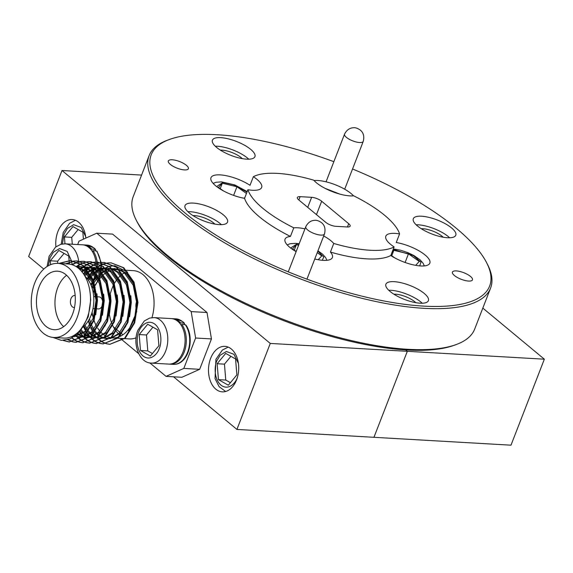 <?xml version="1.0" encoding="UTF-8"?>
<svg xmlns="http://www.w3.org/2000/svg" width="573" height="573" viewBox="0 0 573 573"><rect width="100%" height="100%" fill="white"/><g stroke="black" fill="none" stroke-linecap="round" stroke-linejoin="round"><path stroke-width="0.86" d="M173.547 376.805L236.921 429.428L510.994 445.185L544.35 359.192L482.817 308.102M236.921 429.428L270.27 343.435L407.31 351.313L373.954 437.306L407.31 351.313L544.35 359.192M407.31 351.313L405.627 349.91L407.31 351.313M215.82 389.167A22.791 15.084 -86.7 0 0 222.295 391.86A22.791 15.084 -86.7 0 0 237.981 375.071A22.791 15.084 -86.7 0 0 231.385 349.043A22.791 15.084 -86.7 0 0 224.91 346.357A22.791 15.084 -86.7 0 0 209.224 363.139A22.791 15.084 -86.7 0 0 215.82 389.167M85.85 238.096A22.791 15.084 -86.7 0 0 78.659 222.231A22.791 15.084 -86.7 0 0 72.184 219.538A22.791 15.084 -86.7 0 0 55.925 246.798M270.27 343.435L62.006 170.51L141.581 175.08M62.006 170.51L28.65 256.496L43.792 269.066M113.418 326.882L116.971 329.833M117.372 330.17L121.526 333.615M121.899 333.923L122.916 334.768M186.404 165.318A10.744 3.531 21.2 0 0 175.753 160.333A10.744 3.531 21.2 0 0 168.347 160.97A10.744 3.531 21.2 0 0 170.324 164.394A10.744 3.531 21.2 0 0 180.975 169.372A10.744 3.531 21.2 0 0 188.381 168.741A10.744 3.531 21.2 0 0 186.404 165.318M470.497 276.444A10.744 3.531 21.2 0 0 459.847 271.466A10.744 3.531 21.2 0 0 452.441 272.103A10.744 3.531 21.2 0 0 454.418 275.52A10.744 3.531 21.2 0 0 465.068 280.505A10.744 3.531 21.2 0 0 472.474 279.868A10.744 3.531 21.2 0 0 470.497 276.444M399.582 233.906A25.391 8.351 21.2 0 0 385.822 236.183A25.391 8.351 21.2 0 0 390.492 244.27A25.391 8.351 21.2 0 0 394.131 246.934L390.793 255.529A25.391 8.351 21.2 0 0 414.838 265.192A25.391 8.351 21.2 0 0 429.836 263.143A25.391 8.351 21.2 0 0 425.166 255.057A25.391 8.351 21.2 0 0 396.251 242.508L399.582 233.906A81.387 26.766 21.2 0 0 384.655 215.319A81.387 26.766 21.2 0 0 353.706 195.816A25.391 8.351 21.2 0 1 316.439 182.787A25.391 8.351 21.2 0 1 313.732 180.18A81.387 26.766 21.2 0 0 253.359 176.706L250.029 185.308A25.391 8.351 21.2 0 0 225.977 175.646A25.391 8.351 21.2 0 0 210.986 177.694A25.391 8.351 21.2 0 0 215.656 185.781A25.391 8.351 21.2 0 0 244.571 198.33A81.387 26.766 21.2 0 0 290.447 236.427A25.391 8.351 21.2 0 0 285.039 239.177A25.391 8.351 21.2 0 0 289.709 247.271A25.391 8.351 21.2 0 0 296.126 251.626M290.447 236.427L293.784 227.825A25.391 8.351 21.2 0 1 304.951 228.863M394.131 246.934A81.387 26.766 21.2 0 1 333.758 243.461A25.391 8.351 21.2 0 0 331.051 240.853A25.391 8.351 21.2 0 0 323.702 235.976M293.784 227.825A81.387 26.766 21.2 0 1 247.908 189.735A25.391 8.351 21.2 0 0 261.668 187.457A25.391 8.351 21.2 0 0 256.998 179.37A25.391 8.351 21.2 0 0 253.359 176.706M353.512 195.837A25.391 8.351 21.2 0 0 351.113 193.574A25.391 8.351 21.2 0 0 314.04 180.524M242.286 158.635A14.49 4.763 21.2 0 0 241.183 157.625A14.49 4.763 21.2 0 0 220.419 150.155M443.158 237.215A14.49 4.763 21.2 0 0 442.055 236.205A14.49 4.763 21.2 0 0 421.291 228.734M415.754 302.666A14.49 4.763 21.2 0 0 414.651 301.656A14.49 4.763 21.2 0 0 393.887 294.185M214.882 224.093A14.49 4.763 21.2 0 0 213.779 223.083A14.49 4.763 21.2 0 0 193.015 215.606M223.327 214.839A22.791 7.492 21.2 0 0 200.736 204.267A22.791 7.492 21.2 0 0 185.022 205.614A22.791 7.492 21.2 0 0 189.219 212.877A22.791 7.492 21.2 0 0 211.809 223.449A22.791 7.492 21.2 0 0 227.517 222.102A22.791 7.492 21.2 0 0 223.327 214.839M221.35 224.652A22.791 7.492 21.2 0 0 219.989 223.434A22.791 7.492 21.2 0 0 187.858 211.659M424.199 293.412A22.791 7.492 21.2 0 0 401.609 282.847A22.791 7.492 21.2 0 0 385.894 284.194A22.791 7.492 21.2 0 0 390.091 291.456A22.791 7.492 21.2 0 0 412.682 302.021A22.791 7.492 21.2 0 0 428.389 300.675A22.791 7.492 21.2 0 0 424.199 293.412M422.222 303.232A22.791 7.492 21.2 0 0 420.861 302.014A22.791 7.492 21.2 0 0 388.723 290.239M250.73 149.388A22.791 7.492 21.2 0 0 228.14 138.816A22.791 7.492 21.2 0 0 212.433 140.163A22.791 7.492 21.2 0 0 216.623 147.426A22.791 7.492 21.2 0 0 239.213 157.99A22.791 7.492 21.2 0 0 254.928 156.644A22.791 7.492 21.2 0 0 250.73 149.388M248.761 159.201A22.791 7.492 21.2 0 0 247.393 157.983A22.791 7.492 21.2 0 0 215.262 146.208M451.603 227.961A22.791 7.492 21.2 0 0 429.012 217.396A22.791 7.492 21.2 0 0 413.305 218.743A22.791 7.492 21.2 0 0 417.495 225.998A22.791 7.492 21.2 0 0 440.085 236.57A22.791 7.492 21.2 0 0 455.793 235.224A22.791 7.492 21.2 0 0 451.603 227.961M449.626 237.781A22.791 7.492 21.2 0 0 448.265 236.563A22.791 7.492 21.2 0 0 416.134 224.788M333.866 161.693A181.498 59.685 21.2 0 0 169.307 139.518A181.498 59.685 21.2 0 0 184.592 212.612A181.498 59.685 21.2 0 0 392.963 302.594A181.498 59.685 21.2 0 0 486.549 262.563A181.498 59.685 21.2 0 0 456.23 228.226A181.498 59.685 21.2 0 0 352.545 168.985M486.549 262.563L487.48 264.375A183.124 60.222 -158.8 0 1 490.588 288.076A183.124 60.222 -158.8 0 1 364.342 298.898A183.124 60.222 -158.8 0 1 182.816 213.973A183.124 60.222 -158.8 0 1 149.123 155.634A183.124 60.222 -158.8 0 1 167.395 140.22L169.307 139.518M456.416 344.473L454.504 345.182A181.498 59.685 -158.8 0 1 167.581 256.468A181.498 59.685 -158.8 0 1 137.262 222.131L136.324 220.319A183.124 60.222 21.2 0 0 166.915 254.964A183.124 60.222 21.2 0 0 456.416 344.473A183.124 60.222 21.2 0 0 474.688 329.067L490.588 288.076M333.758 243.461L330.42 252.063A81.387 26.766 21.2 0 0 390.793 255.529M247.908 189.735L244.571 198.33M149.123 155.634L133.222 196.618A183.124 60.222 21.2 0 0 136.324 220.319M314.763 259.017A25.391 8.351 21.2 0 0 332.383 257.542A25.391 8.351 21.2 0 0 330.42 252.063M347.46 226.987L348.728 223.714L321.661 201.245L316.468 214.631M348.728 223.714A7.621 2.507 -158.8 0 1 350.132 226.142A7.621 2.507 -158.8 0 1 347.36 226.987L335.864 226.321A7.621 2.507 -158.8 0 1 325.829 222.396L298.762 199.927A7.621 2.507 -158.8 0 1 297.358 197.499A7.621 2.507 -158.8 0 1 300.13 196.654L298.841 199.991M307.73 207.369L311.633 197.32L300.13 196.654M311.633 197.32A7.621 2.507 -158.8 0 1 321.661 201.245M75.178 295.561A6.024 3.99 -86.7 0 0 74.741 295.496A6.024 3.99 -86.7 0 0 70.594 299.937A6.024 3.99 -86.7 0 0 72.334 306.813A6.024 3.99 -86.7 0 0 74.046 307.522A6.024 3.99 -86.7 0 0 74.49 307.515M96.816 308.833L98.413 308.926A6.024 3.99 -86.7 0 0 102.553 304.485A6.024 3.99 -86.7 0 0 100.812 297.609A6.024 3.99 -86.7 0 0 99.1 296.9L97.202 296.793M45.869 326.245A29.302 19.396 -86.7 0 0 54.199 329.697A29.302 19.396 -86.7 0 0 74.361 308.116A29.302 19.396 -86.7 0 0 65.881 274.646A29.302 19.396 -86.7 0 0 57.558 271.194A29.302 19.396 -86.7 0 0 37.388 292.774A29.302 19.396 -86.7 0 0 45.869 326.245M82.555 327.448A29.302 19.396 -86.7 0 0 93.786 302.107A29.302 19.396 -86.7 0 0 84.904 276.15M68.552 267.77A37.116 24.567 -86.7 0 0 58.009 263.394A37.116 24.567 -86.7 0 0 32.46 290.733A37.116 24.567 -86.7 0 0 43.204 333.121A37.116 24.567 -86.7 0 0 53.747 337.497A37.116 24.567 -86.7 0 0 79.296 310.165A37.116 24.567 -86.7 0 0 68.552 267.77M53.003 337.44L61.404 340.376L70.114 338.908L78.157 333.2L84.539 323.788A37.116 24.567 -86.7 0 0 78.544 268.343A37.116 24.567 -86.7 0 0 67.994 263.967L58.009 263.394M119.685 336.573A34.187 22.626 -86.7 0 0 136.761 307.321A34.187 22.626 -86.7 0 0 126.024 273.708A34.187 22.626 -86.7 0 0 120.28 270.449M119.521 270.22A34.187 22.626 -86.7 0 0 116.312 269.682A34.187 22.626 -86.7 0 0 113.282 269.811M112.802 269.89A34.187 22.626 -86.7 0 0 108.211 271.423M107.817 271.623A34.187 22.626 -86.7 0 0 103.785 274.395M103.419 274.718A34.187 22.626 -86.7 0 0 102.689 275.405M101.93 276.179A34.187 22.626 -86.7 0 0 99.616 278.958M95.147 287.066A34.187 22.626 -86.7 0 0 93.227 292.932M92.124 312.192A34.187 22.626 -86.7 0 0 93.299 318.022M94.051 320.5A34.187 22.626 -86.7 0 0 96.457 326.073M97.611 328.043A34.187 22.626 -86.7 0 0 99.788 331.022M100.497 331.831A34.187 22.626 -86.7 0 0 101.156 332.519M101.5 332.856A34.187 22.626 -86.7 0 0 102.674 333.909A34.187 22.626 -86.7 0 0 103.269 334.381M151.967 317.643A34.187 22.626 -86.7 0 0 143.078 274.689A34.187 22.626 -86.7 0 0 133.366 270.664L126.518 270.27M124.692 272.698A34.187 22.626 -86.7 0 0 122.923 273.772M122.55 274.03A34.187 22.626 -86.7 0 0 121.497 274.832M120.738 275.47A34.187 22.626 -86.7 0 0 118.661 277.504M118.303 277.898A34.187 22.626 -86.7 0 0 114.543 283.205M114.192 283.836A34.187 22.626 -86.7 0 0 110.353 293.641M109.436 314.864A34.187 22.626 -86.7 0 0 111.842 323.48M112.781 325.607A34.187 22.626 -86.7 0 0 116.161 331.165M116.491 331.581A34.187 22.626 -86.7 0 0 119.728 334.883A34.187 22.626 -86.7 0 0 120.215 335.277M63.094 340.441L69.197 341.974L83.98 335.864L93.463 320.493L96.751 299.973L92.805 279.789L82.526 265.349L70.479 260.522L58.775 263.437M69.197 341.974L84.56 335.9L94.044 320.522L97.324 300.001L93.378 279.825L83.106 265.385L70.479 260.522M70.773 260.543L59.356 263.473M72.886 341.888L75.973 342.36L90.756 336.251L100.239 320.88L103.52 300.359L99.573 280.183L89.302 265.736L77.255 260.916L74.139 260.987M73.853 261.016L65.551 263.831M75.973 342.36L91.329 336.287L100.819 320.916L104.1 300.395L100.153 280.211L89.882 265.772L77.255 260.916M77.541 260.93L74.426 261.052M74.139 261.087L66.124 263.859M79.661 342.282L82.741 342.754L97.525 336.645L107.015 321.267L110.295 300.746L106.349 280.569L96.078 266.13L84.03 261.302L80.915 261.374M80.621 261.41L77.477 262.033M77.183 262.119L71.668 264.604M82.741 342.754L98.105 336.673L107.588 321.303L110.876 300.782L106.922 280.598L96.651 266.159L84.03 261.302M84.317 261.324L81.201 261.438M80.908 261.474L77.763 262.155M77.462 262.241L72.091 264.733M86.43 342.668L89.517 343.141L104.3 337.031L113.783 321.661L117.071 301.14L113.117 280.956L102.846 266.517L90.799 261.696L87.69 261.761M87.397 261.797L84.252 262.42M83.959 262.506L80.772 263.73M80.478 263.874L76.259 266.488M89.517 343.141L104.88 337.067L114.364 321.689L117.644 301.169L113.698 280.992L103.427 266.552L90.799 261.696M91.086 261.711L87.97 261.832M87.683 261.868L84.532 262.541M84.238 262.635L81.051 263.909M80.757 264.053L76.453 266.81M72.126 337.92L76.345 340.828M93.206 343.062L96.285 343.535L111.069 337.425L120.559 322.047L123.84 301.527L119.893 281.35L109.622 266.911L97.575 262.083L94.459 262.155M94.165 262.183L91.021 262.814M90.727 262.9L87.547 264.117M87.246 264.26L84.03 266.151M83.73 266.366L82.526 267.269M81.753 267.899L79.919 269.589M75.636 335.52L76.087 336.05M83.049 336.716L79.253 337.01L76.589 336.595L79.54 339.266M96.285 343.535L111.649 337.454L121.132 322.083L124.42 301.563L120.473 281.379L110.195 266.939L97.575 262.083M97.861 262.105L94.746 262.219M94.452 262.255L91.308 262.928M91.014 263.021L87.827 264.296M87.526 264.447L84.303 266.402M84.002 266.617L83.307 267.14M82.698 267.627L80.227 269.89M75.958 335.255L76.911 336.351M77.283 336.752L79.84 339.087M99.981 343.449L103.061 343.922L117.845 337.812L127.328 322.441L130.615 301.914L126.669 281.737L116.391 267.297L104.343 262.47L101.235 262.541M100.941 262.577L97.797 263.2M97.503 263.286L94.323 264.511M94.022 264.654L90.799 266.545M90.498 266.753L89.803 267.269M88.529 268.293L87.239 269.446M86.931 269.74L83.407 273.751M79.461 331.76L81.194 334.374M81.653 334.976L82.863 336.437M83.364 336.988L86.308 339.653M103.061 343.922L118.425 337.848L127.908 322.47L131.188 301.95L127.242 281.773L116.971 267.333L104.343 262.47M104.637 262.491L101.521 262.606M101.228 262.642L98.076 263.322M97.782 263.408L94.602 264.683M94.301 264.833L91.078 266.789M90.778 267.004L87.511 269.776M87.203 270.076L83.687 274.166M79.783 331.366L81.581 334.145M82.046 334.775L83.386 336.415M83.658 336.716L86.609 339.474M106.75 343.836L109.83 344.309L124.62 338.199L134.103 322.828L137.384 302.308L133.437 282.124L123.166 267.684L111.119 262.864L108.003 262.935M107.717 262.964L104.565 263.594M104.272 263.673L101.092 264.898M100.798 265.041L97.575 266.932M97.274 267.147L94.982 268.952M94.509 269.374L94.015 269.84M93.707 270.134L90.391 273.865M90.076 274.274L87.211 278.6M83.536 326.646L85.556 330.958M86.079 331.889L86.702 332.913M86.967 333.321L89.632 336.824M90.133 337.375L93.084 340.047M109.83 344.309L125.193 338.235L134.676 322.864L137.964 302.336L134.018 282.16L123.747 267.72L111.119 262.864M111.406 262.878L108.29 263M107.996 263.036L104.852 263.709M104.558 263.802L101.371 265.077M101.07 265.22L97.847 267.176M97.546 267.398L95.369 269.152M94.882 269.596L94.28 270.162M93.979 270.47L90.649 274.302M90.341 274.725L87.554 279.037M83.952 326.266L85.914 330.592M86.444 331.552L87.017 332.519M87.275 332.942L90.162 336.802M93.506 337.812L90.455 337.132M90.828 337.533L93.385 339.861M63.574 340.426L69.483 341.988M67.807 339.732L72.599 341.816M68.166 339.624L72.893 341.773M73.179 341.852L76.259 342.375M71.797 338.099L76.051 340.935M76.331 341.071L79.375 342.203M76.624 340.971L79.668 342.16M79.955 342.239L83.028 342.769M79.819 339.474L82.82 341.322M83.106 341.465L86.151 342.597M80.113 339.302L83.114 341.214M83.4 341.358L86.437 342.547M86.724 342.625L89.803 343.155M86.587 339.868L89.596 341.716M89.875 341.852L92.919 342.983M86.888 339.689L89.889 341.601M90.169 341.744L93.213 342.941M93.499 343.019L96.579 343.542M93.363 340.255L96.364 342.102M96.651 342.239L99.695 343.37M93.664 340.076L96.665 341.995M96.944 342.138L99.989 343.327M100.268 343.406L103.348 343.936M103.362 337.884L99.573 338.177L96.909 337.762L99.86 340.434M100.132 340.641L103.14 342.489M103.419 342.633L106.463 343.764M99.337 339.574L100.153 340.255M100.433 340.469L103.434 342.382M103.72 342.525L106.757 343.714M107.044 343.793L110.123 344.323M53.747 337.497L63.739 338.07A37.116 24.567 -86.7 0 0 84.539 323.788M104.021 334.933A34.187 22.626 -86.7 0 0 105.475 335.85M105.876 336.072A34.187 22.626 -86.7 0 0 107.001 336.616M107.846 336.96A34.187 22.626 -86.7 0 0 110.725 337.748M111.248 337.826A34.187 22.626 -86.7 0 0 112.387 337.934A34.187 22.626 -86.7 0 0 118.697 336.967M91 285.103L93.163 280.691M93.492 280.104L97.038 274.983M101.206 270.743L104.809 268.243M105.153 268.057L109.028 266.452M109.422 266.345L114.242 265.757M114.808 265.779L127.636 272.161M136.804 311.626L128.481 330.685L134.691 317.979L136.682 302.651L133.194 285.211L124.248 272.727L119.943 270.091M88.342 320.851L89.753 325.571M90.677 327.935L93.471 333.3M93.743 333.715L96.407 337.218M149.84 362.917L166.048 376.375L183.826 368.403L195.608 338.02L191.174 311.597L96.758 233.204L78.981 241.176L77.677 244.535M91.408 314.405L92.683 315.465M120.294 338.392L122.371 340.111M122.665 340.362L138.659 353.641M120.588 335.563A34.187 22.626 -86.7 0 0 121.061 335.9M124.749 338.643L129.441 338.915A34.187 22.626 -86.7 0 0 136.109 337.812M183.826 368.403L199.662 369.313L181.885 377.285L166.048 376.375M199.662 369.313L211.444 338.93L195.608 338.02M191.174 311.597L207.011 312.507L112.594 234.113L96.758 233.204M207.011 312.507L211.444 338.93M66.611 275.291A29.302 19.396 -86.7 0 0 55.029 300.395A29.302 19.396 -86.7 0 0 63.66 326.667M136.36 309.52A9.77 6.468 93.3 0 1 136.99 300.367M134.612 285.297L125.659 272.812L119.256 269.374M118.489 269.16L112.215 268.73M112.265 269.324L106.993 268.171L111.721 268.773L107.115 270.105M106.721 270.277L102.66 272.684M102.295 272.963L101.285 273.779M100.54 274.446L98.463 276.566M98.112 276.974L94.33 282.331M75.829 266.424L85.019 270.477L93.979 282.962L91.845 287.36M89.467 318.86L90.935 323.494M91.866 325.693L95.097 331.122M95.412 331.531L98.993 335.141M99.351 335.42L100.397 336.15M101.077 336.573L103.527 337.741M103.964 337.898L109.722 338.622M110.431 338.543L120.445 333.364L125.688 326.488M129.584 316.776L131.324 302.343L130.787 295.718M127.836 284.91L118.883 272.419L112.48 268.988M108.412 268.25L105.446 268.336M104.966 268.4L100.347 269.711M99.946 269.89L98.062 270.864M97.324 271.308L95.884 272.297M95.526 272.569L91.687 276.179M91.336 276.58L88.514 280.383M85.04 325.192L87.203 329.146M87.862 330.105L88.321 330.736M88.643 331.144L92.224 334.754M92.575 335.026L96.751 337.354M97.625 337.647L100.282 338.199M99.573 338.177L102.954 338.235M110.138 338.271L106.349 338.564L103.684 338.156L113.676 332.977L118.912 326.094M122.808 316.389L124.549 301.95L124.012 295.324M121.068 284.516L112.115 272.032L105.711 268.594M104.945 268.379L98.671 267.949M98.191 268.014L94.781 268.852M94.058 269.124L93.571 269.324M93.177 269.496L89.116 271.903M88.751 272.182L84.783 275.935M81.072 329.69L83.601 332.712M84.274 333.357L85.449 334.367M85.807 334.639L89.982 336.96M90.119 337.368L96.178 337.841M96.887 337.769L106.9 332.584L112.143 325.708M116.04 316.002L117.78 301.563L117.243 294.937M114.292 284.129L105.339 271.645L98.936 268.207M98.176 267.992L91.902 267.555M90.742 267.734L86.802 268.938M86.401 269.109L81.953 271.81M77.971 333.393L80.077 334.983M80.764 335.406L83.207 336.573M83.644 336.731L89.402 337.454M90.111 337.375L100.125 332.197L105.368 325.321M109.264 315.608L111.004 301.176L110.467 294.543M107.523 283.742L98.563 271.251L92.16 267.82M91.401 267.598L85.126 267.168M84.646 267.233L79.203 268.916M75.371 335.735L76.61 336.251M77.305 336.48L82.634 337.067M89.818 337.103L86.029 337.397L83.35 336.981L93.356 331.81L98.592 324.927M102.488 315.222L104.236 300.782L103.692 294.157M100.748 283.349L91.795 270.864L85.391 267.426M84.625 267.211L81.316 266.689L76.796 267.032M74.06 336.709L86.58 331.416L91.823 324.54M95.72 314.835L97.46 300.395L96.923 293.77M80.929 329.89L88.256 316.762L90.692 300.008L90.24 294.006M119.041 269.711L112.029 268.544M111.52 268.579L106.693 269.632M106.284 269.783L102.144 271.967M101.779 272.218L100.619 273.085M99.874 273.701L97.911 275.549M97.56 275.921L93.779 280.834M93.428 281.393L91.186 285.562M88.536 320.529L90.14 324.927M91.164 327.054L94.459 332.018M94.781 332.39L98.463 335.714M98.828 335.964L99.666 336.487M100.354 336.867L102.982 337.955M110.99 338.063L119.034 333.285L127.149 319.999L129.913 302.258L126.425 284.824L117.472 272.34L113.175 269.704M106.993 268.171L105.26 268.157M104.744 268.185L99.924 269.238M99.516 269.396L97.381 270.377M96.644 270.778L95.376 271.581M95.003 271.831L91.143 275.162M90.785 275.534L87.762 279.309M84.109 326.123L86.444 330.019M87.103 330.908L87.69 331.631M88.013 332.003L91.687 335.327M92.052 335.577L92.898 336.1M93.585 336.48L96.207 337.569M104.214 337.676L112.258 332.892L120.38 319.605L123.138 301.871L119.65 284.43L110.696 271.953L106.399 269.31M105.496 268.93L98.484 267.77M97.976 267.799L94.094 268.536M92.74 269.002L88.6 271.187M88.235 271.444L84.195 274.954M80.392 330.6L82.856 333.278M83.536 333.873L84.919 334.94M85.284 335.184L89.653 337.246M92.797 337.791L96.593 337.49M97.446 337.282L105.489 332.505L113.604 319.218L116.369 301.484L112.881 284.043L103.928 271.559L99.63 268.923M98.721 268.544L91.716 267.376M91.2 267.412L90.756 267.448M90.047 267.534L86.38 268.465M85.971 268.615L81.366 271.115M77.376 333.98L79.346 335.32M80.034 335.699L82.884 336.852M90.67 336.895L98.714 332.118L106.836 318.824L109.593 301.09L106.105 283.649L97.152 271.172L92.855 268.529M91.945 268.15L84.94 266.989M84.432 267.018L78.659 268.443M74.934 336.072L75.894 336.401M83.902 336.501L91.945 331.724L100.06 318.438L102.818 300.703L99.33 283.263L90.384 270.785L86.086 268.143M85.176 267.763L79.905 266.61L76.395 266.774M74.196 336.616L85.169 331.337L93.284 318.051L96.049 300.316L92.561 282.876L83.608 270.392L76.281 266.703M168.677 364.091A22.791 15.084 -86.7 0 0 182.945 352.101A22.791 15.084 -86.7 0 0 171.291 318.595L153.994 317.6A22.791 15.084 93.3 0 1 165.647 351.106A22.791 15.084 93.3 0 1 151.379 363.103L168.677 364.091M140.478 350.468L139.167 334.568L147.727 324.239L157.589 329.804L158.9 345.712L150.341 356.041L140.478 350.468L147.791 350.891L152.432 353.512M152.941 327.183L146.48 334.99L139.167 334.568M146.48 334.99L147.791 350.891M171.886 318.645L172.509 318.66A22.791 15.084 93.3 0 1 178.984 321.346A22.791 15.084 93.3 0 1 180.538 322.843L179.636 323.129M184.57 324.655L183.947 323.043A22.791 15.084 -86.7 0 0 182.4 321.546A22.791 15.084 -86.7 0 0 175.925 318.86L182.88 321.725L184.506 323.294L180.538 322.843M185.265 324.698L181.856 324.497A22.791 15.084 93.3 0 1 184.914 349.981A22.791 15.084 93.3 0 1 169.894 364.163L173.304 364.364A22.791 15.084 -86.7 0 0 188.324 350.175A22.791 15.084 -86.7 0 0 185.265 324.698L185.874 325.02C195.085 337.54 189.054 365.065 173.304 364.364M180.903 324.819L181.856 324.497M90.713 284.437A22.791 15.084 -86.7 0 0 93.105 280.548M93.413 279.903A22.791 15.084 -86.7 0 0 94.087 278.32A22.791 15.084 -86.7 0 0 95.655 272.769M95.906 271.23A22.791 15.084 -86.7 0 0 96.02 270.334M96.099 269.561A22.791 15.084 -86.7 0 0 96.185 268.458M96.207 267.935A22.791 15.084 -86.7 0 0 96.243 266.259M96.235 265.836A22.791 15.084 -86.7 0 0 96.149 263.995M96.135 263.745A22.791 15.084 -86.7 0 0 96.035 262.721M96.013 262.563A22.791 15.084 -86.7 0 0 95.963 262.112M95.949 262.054A22.791 15.084 -86.7 0 0 82.433 244.807L65.136 243.819A22.791 15.084 93.3 0 1 78.651 261.009M50.625 264.647L50.309 260.787L58.861 250.451L68.724 256.024L69.097 260.493M69.097 260.543L69.233 262.119M69.247 262.362L69.39 264.11M64.083 253.402L57.615 261.209L50.309 260.787M57.615 261.209L57.794 263.387M83.028 244.864L83.651 244.879A22.791 15.084 93.3 0 1 90.126 247.565A22.791 15.084 93.3 0 1 91.68 249.062L90.77 249.348M95.705 250.874L95.089 249.262A22.791 15.084 -86.7 0 0 93.535 247.765A22.791 15.084 -86.7 0 0 87.06 245.079L94.022 247.944L95.648 249.513L91.68 249.062M100.59 262.413A22.791 15.084 -86.7 0 0 96.407 250.91L92.998 250.716A22.791 15.084 93.3 0 1 97.159 262.062A22.791 15.084 93.3 0 1 97.274 262.993M96.407 250.91L97.016 251.239L101.142 262.52M92.045 251.038L92.998 250.716M296.177 251.483L292.502 248.875L296.37 244.721L298.597 245.258M317.241 252.636L321.804 255.873L318.194 259.741M294.278 250.129L296.37 244.721M223.284 190.816L218.456 187.385L222.324 183.238L236.971 186.741L246.454 193.473M244.929 197.42L244.148 198.258M220.225 188.646L222.324 183.238M236.971 186.741L233.634 195.336L233.096 195.207M333.88 192.213L334.603 192.471M392.09 252.184L393.823 250.329L408.47 253.825L419.25 261.474L415.647 265.349M394.783 257.9L390.936 255.171M391.724 255.73L393.823 250.329M408.47 253.825L405.132 262.427L404.595 262.298M218.456 379.634L217.146 363.733L225.705 353.398L235.567 358.97L236.878 374.871L228.326 385.206L218.456 379.634L225.769 380.057L230.418 382.678M230.919 356.349L224.458 364.149L217.146 363.733M224.458 364.149L225.769 380.057M64.985 243.811L64.42 236.921L72.972 226.586L82.834 232.158L83.414 239.185M78.193 229.529L71.725 237.337L64.42 236.921M71.725 237.337L72.291 244.227M138.852 331.688C140.227 326.732 147.526 318.33 155.147 324.375C162.603 330.843 161.414 344.323 159.215 348.592C157.833 353.541 150.541 361.95 142.921 355.905C135.464 349.43 136.653 335.957 138.852 331.688M48.34 265.743L49.987 257.9L53.332 252.256L59.606 248.553L67.184 251.425L71.725 261.381M71.754 261.553L72.026 264.389M78.651 261.044A22.791 15.084 93.3 0 1 78.737 261.718M78.752 261.882A22.791 15.084 93.3 0 1 78.823 262.642M78.845 262.914A22.791 15.084 93.3 0 1 78.938 264.697M78.938 265.077A22.791 15.084 93.3 0 1 78.816 268.379M97.331 263.559A22.791 15.084 93.3 0 1 97.46 266.832M97.446 267.469A22.791 15.084 93.3 0 1 97.252 270.284M97.102 271.452A22.791 15.084 93.3 0 1 96.73 273.557M96.579 274.216A22.791 15.084 93.3 0 1 95.089 278.915M92.06 288.033A22.791 15.084 -86.7 0 0 94.731 285.461M95.154 284.946A22.791 15.084 -86.7 0 0 98.792 278.378M99.036 277.712A22.791 15.084 -86.7 0 0 99.817 275.14M100.325 272.798A22.791 15.084 -86.7 0 0 100.633 270.714M100.698 270.127A22.791 15.084 -86.7 0 0 100.755 269.546M100.798 268.895A22.791 15.084 -86.7 0 0 100.841 265.342M100.812 264.726A22.791 15.084 -86.7 0 0 100.633 262.735M290.676 248.045L296.972 243.919L299.034 244.119M317.814 251.153L323.774 257.041L322.241 260.285M216.63 186.562L222.918 182.436L233.34 184.707L246.999 192.084M326.331 188.99L338.729 193.796M393.135 249.484L413.326 255.587L420.997 262.148L419.687 265.886M237.652 376.461L237.193 377.757C235.818 382.707 228.52 391.108 220.899 385.07C213.443 378.595 214.631 365.123 216.83 360.847L220.154 355.217L226.399 351.5L233.963 354.307L238.404 363.411M62.414 243.948L64.104 234.035L67.428 228.405L73.673 224.688L81.237 227.495L85.678 236.599M307.622 229.931A10.027 3.295 -158.8 0 1 305.781 226.736C308.747 220.655 313.689 220.326 314.233 220.39C316.375 219.975 318.803 220.734 321.539 222.668C324.726 225.225 325.708 228.992 324.476 233.985A10.027 3.295 -158.8 0 1 317.564 234.579A10.027 3.295 -158.8 0 1 307.622 229.931M346.386 137.355A10.027 3.295 -158.8 0 1 344.538 134.161C347.51 128.087 352.452 127.758 352.997 127.815C355.131 127.407 357.566 128.166 360.295 130.1C363.49 132.657 364.471 136.424 363.239 141.416A10.027 3.295 -158.8 0 1 356.327 142.011A10.027 3.295 -158.8 0 1 346.386 137.355M96.235 308.797L92.998 308.611M116.312 269.682L119.17 269.847M119.75 269.876L125.945 270.234M112.387 337.934L117.401 338.22M117.981 338.256L124.176 338.614M96.622 296.757L93.686 296.585M113.769 268.558L115.18 268.637M106.349 338.564L107.76 338.65M100.225 267.777L101.636 267.856M93.449 267.39L94.86 267.469M86.029 337.397L87.44 337.483M86.681 266.997L88.092 267.082M79.253 337.01L80.671 337.089M79.905 266.61L81.316 266.689M153.994 317.6L149.646 318.094L144.382 320.901L137.95 330.127C132.148 343.585 139.117 363.01 151.379 363.103M172.509 318.66L175.925 318.86M169.271 364.113L169.894 364.163M65.136 243.819L60.788 244.313L55.517 247.121L49.092 256.346L47.079 266.502M83.651 244.879L87.06 245.079M101.156 262.656L101.357 264.776M101.392 265.435L101.357 268.78M101.285 269.768L101.185 270.714M101.113 271.323L100.855 272.898M100.526 274.46L99.33 278.335M99.072 278.994L95.268 285.333M94.832 285.827L92.124 288.233M326.897 260.307L325.629 257.585L322.606 254.197L317.943 250.816M299.178 243.754L295.582 243.346L290.002 243.761L287.223 244.915M247.185 191.59L234.823 184.95L221.536 181.856L215.957 182.278L213.17 183.432M340.025 194.161L325.135 188.381M424.349 265.908L423.075 263.186L420.052 259.798L413.928 255.558L407.897 252.657L400.52 250.193L393.343 248.969M228.197 347.102L222.36 350.06L215.935 359.292L215.033 378.624L219.137 386.703L225.647 391.488M75.471 220.29L69.627 223.248L63.202 232.48L61.182 244.205M305.781 226.736L288.276 271.853M324.476 233.985L306.956 279.151M344.538 134.161L326.051 181.82M363.239 141.416L344.695 189.212"/></g></svg>
